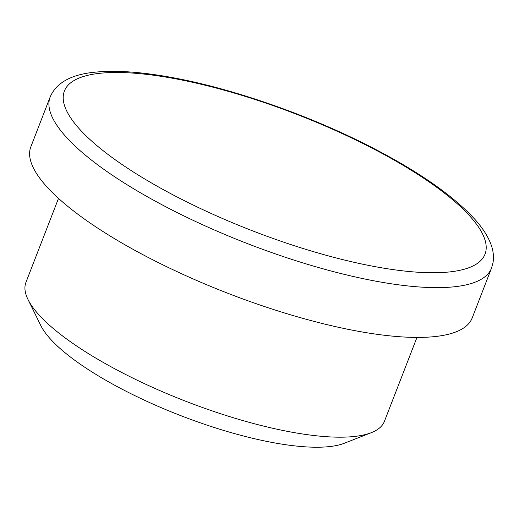 <?xml version="1.0" encoding="UTF-8"?>
<svg xmlns="http://www.w3.org/2000/svg" width="519" height="519" viewBox="0 0 519 519"><rect width="100%" height="100%" fill="white"/><g stroke="black" fill="none" stroke-linecap="round" stroke-linejoin="round"><path stroke-width="0.78" d="M50.168 96.982L30.855 146.767A236.69 65.362 21.2 0 0 155.784 261.329A236.69 65.362 21.2 0 0 472.193 317.952L491.506 268.167L493.05 262.523C493.939 256.691 493.31 250.82 491.169 244.91C488.113 236.502 482.67 227.977 474.853 219.323C452.386 194.833 416.465 170.07 367.089 145.041C306.34 114.251 231.999 88.47 172.503 77.616C141.862 71.946 116.159 70.117 95.399 72.141C71.46 74.353 56.383 82.631 50.168 96.982A236.69 65.362 21.2 0 0 175.098 211.544A236.69 65.362 21.2 0 0 491.506 268.167M58.504 198.388L25.95 282.33A192.238 53.087 21.2 0 0 27.994 299.476A192.238 53.087 21.2 0 0 127.421 375.38A192.238 53.087 21.2 0 0 371.338 432.651A192.238 53.087 21.2 0 0 384.41 421.363L416.965 337.428M27.994 299.476L40.754 325.445A170.018 46.95 21.2 0 0 128.686 392.572A170.018 46.95 21.2 0 0 344.402 443.226L371.338 432.651M183.454 200.224A225.577 62.293 21.2 0 0 465.517 268.868A225.577 62.293 21.2 0 0 365.947 145.002A225.577 62.293 21.2 0 0 83.877 76.364A225.577 62.293 21.2 0 0 183.454 200.224"/></g></svg>
